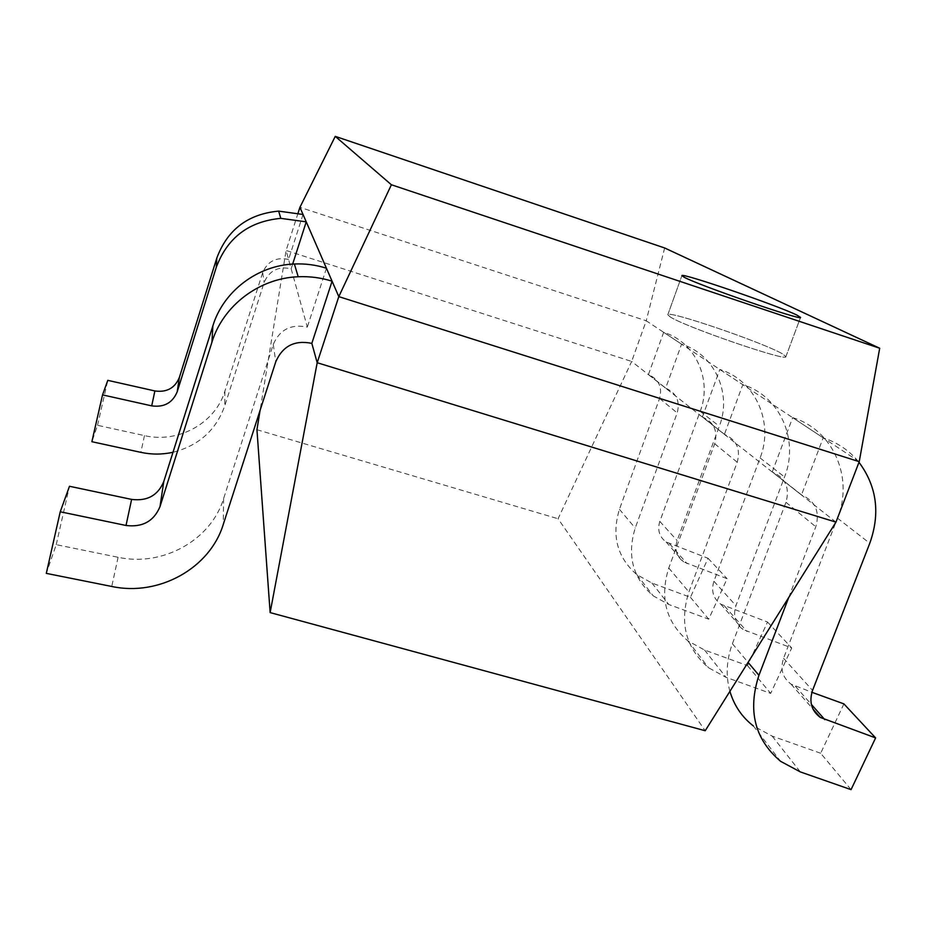 <?xml version="1.0" encoding="UTF-8"?>
<svg xmlns="http://www.w3.org/2000/svg" width="926" height="926" viewBox="0 0 926 926"><rect width="100%" height="100%" fill="white"/><g stroke="black" fill="none" stroke-linecap="round" stroke-linejoin="round"><path stroke-width="0.69" stroke-dasharray="4.63 3.47" d="M702.359 417.047L719.826 369.474C755.466 380.239 774.217 422.557 760.096 457.953L713.911 581.25C710.948 590.823 713.228 598.462 720.752 604.157L767.527 622.04L747.502 665.632L704.582 650.052L687.868 640.861C665.91 621.925 659.543 597.64 668.769 568.02L714.698 443.739C718.067 431.169 714.05 422.302 702.66 417.14L724.41 434.387L742.814 384.672C780.005 395.865 799.404 440.024 784.542 476.971L735.938 605.639C732.825 615.616 735.175 623.568 743.011 629.483L791.718 647.968L770.687 693.4L725.996 677.311L708.598 667.796C685.749 648.142 679.186 622.862 688.898 591.957L737.212 462.224C740.765 449.11 736.61 439.862 724.722 434.491L724.41 434.387M719.826 369.474L742.814 384.672M767.527 622.04L791.718 647.968M747.502 665.632L770.687 693.4M729.908 691.328C725.614 675.772 726.447 659.902 732.397 643.72L785.977 502.297C789.959 487.967 785.491 477.909 772.562 472.098L801.476 494.993L823.191 437.848C837.66 442.582 849.593 450.73 858.992 462.294M788.72 597.502L815.794 526.778C820.042 511.731 815.389 501.174 801.835 495.109L801.476 494.993M772.226 471.982L792.668 417.649L823.191 437.848M792.668 417.649C833.192 429.757 853.946 477.851 837.463 518.143L783.546 658.305C780.074 669.162 782.586 677.774 791.059 684.14L811.905 692.289M843.887 703.887L820.668 753.243L851.052 789.635M820.668 753.243L772.203 736.124L753.336 725.926L780.583 761.311M670.03 316.808C684.036 326.484 788.2 362.298 785.885 356.649L782.366 353.801C763.117 342.539 667.171 309.782 667.82 314.736L670.03 316.808C684.036 326.484 788.2 362.298 785.885 356.649L782.366 353.801C763.117 342.539 667.171 309.782 667.82 314.736L670.03 316.808M859.224 461.68L646.221 320.778L631.659 361.441L286.099 250.471L307.316 327.098C291.146 323.753 279.779 329.529 273.251 344.426L223.594 498.639C211.024 540.159 162.71 567.106 118.088 557.278L56.231 544.673L46.3 573.379M298.079 213.061L286.099 250.471L260.09 410.345M664.648 247.971L646.221 320.778L299.92 207.331M835.97 522.125L631.659 361.441L558.065 518.757L705.207 730.741M256.942 429.71L558.065 518.757M648.42 374.625L663.664 332.318C695.472 342.007 712.522 379.799 700.183 411.352L659.81 521.407C657.228 529.961 659.324 536.814 666.083 541.965L708.054 558.274L690.437 597.305L651.939 583.044L636.938 574.699C617.214 557.568 611.38 535.772 619.436 509.3L659.59 398.469C662.507 387.276 658.872 379.359 648.686 374.717L665.644 388.168L681.594 344.171C714.629 354.218 732.235 393.457 719.328 426.238L677.114 540.553C674.417 549.431 676.57 556.538 683.573 561.874L727.095 578.692L708.714 619.181L668.792 604.493L653.235 595.869C632.794 578.16 626.775 555.554 635.213 528.075L677.195 412.927C680.251 401.294 676.489 393.075 665.921 388.26L665.644 388.168M663.664 332.318L681.594 344.171M708.054 558.274L727.095 578.692M690.437 597.305L708.714 619.181M292.662 264.084L291.169 268.76C278.309 266.017 269.304 270.577 264.13 282.453L224.74 405.901C216.036 430.173 198.789 445.626 173 452.282M303.022 214.485L288.588 259.465L291.169 268.76M288.588 259.465C276.272 256.826 267.637 261.201 262.683 272.591L224.914 391.096C215.341 423.136 178.394 443.635 144.468 435.614L97.543 425.312L91.871 441.714M97.543 425.312L107.798 380.355M326.438 268.227L307.316 327.098M56.231 544.673L69.473 486.277M714.698 443.739L737.212 462.224M760.096 457.953L784.542 476.971M713.911 581.25L735.938 605.639M724.572 606.102L746.981 631.486M704.582 650.052L725.996 677.311M668.769 568.02L688.898 591.957M785.977 502.297L815.794 526.778M837.463 518.143L869.78 543.284M783.546 658.305L812.553 690.402M795.376 686.293L811.361 704.408M772.203 736.124L800.33 771.914M732.397 643.72L748.069 662.368M659.59 398.469L677.195 412.927M700.183 411.352L719.328 426.238M659.81 521.407L677.114 540.553M669.51 543.724L687.127 563.691M651.939 583.044L668.792 604.493M619.436 509.3L635.213 528.075M262.683 272.591L264.13 282.453M224.914 391.096L224.74 405.901M144.468 435.614L140.845 452.351M273.251 344.426L275.786 361.73M223.594 498.639L223.27 524.417M118.088 557.278L111.757 586.471M702.66 417.14L724.722 434.491M720.752 604.157L743.011 629.483M687.868 640.861L708.598 667.796M772.562 472.098L801.835 495.109M791.059 684.14L812.97 709.073M785.885 356.649L800.55 317.375L785.885 356.649M667.82 314.736L681.906 275.635L667.82 314.736M648.686 374.717L665.921 388.26M666.083 541.965L683.573 561.874M636.938 574.699L653.235 595.869"/><path stroke-width="1.39" d="M858.992 462.294C876.841 486.37 880.441 513.374 869.78 543.284L812.553 690.402C808.873 701.792 811.465 710.798 820.32 717.442L875.614 737.906L851.052 789.635L800.33 771.914L780.583 761.311C754.713 739.261 747.49 710.589 758.938 675.297L788.72 597.502M811.905 692.289L843.887 703.887L875.614 737.906M753.336 725.926C741.9 717.025 734.098 705.485 729.908 691.328M684.279 277.279C698.922 285.393 803.479 321.426 800.55 317.375L796.823 315.048C776.926 305.267 680.679 272.232 681.906 275.635L684.279 277.279C698.922 285.393 803.479 321.426 800.55 317.375L796.823 315.048C776.926 305.267 680.679 272.232 681.906 275.635L684.279 277.279M335.258 136.365L391.397 184.76L879.7 348.245L664.648 247.971L335.258 136.365L299.92 207.331L298.079 213.061M311.83 343.372C294.723 339.877 282.708 345.988 275.786 361.73L223.27 524.417C209.994 568.182 158.959 596.668 111.757 586.471L46.3 573.379L60.236 511.789L126.017 525.47C142.546 527.496 153.878 521.199 160.013 506.603L211.927 342.203C223.004 305.661 259.222 278.17 298.195 276.758C309.793 276.237 321.09 277.719 332.087 281.191L311.83 343.372L317.19 362.726L835.97 522.125L859.224 461.68L338.8 296.621L317.19 362.726L270.137 612.595L256.942 429.71L260.09 410.345M299.92 207.331L338.8 296.621L391.397 184.76M879.7 348.245L859.224 461.68M835.97 522.125L705.207 730.741L270.137 612.595M173 452.282C162.328 454.631 151.609 454.654 140.845 452.351L91.871 441.714L102.543 394.893L151.702 405.866C164.087 407.556 172.595 402.845 177.213 391.756L216.279 267.336C227.345 237.704 248.851 221.383 280.81 218.362L306.24 221.846L292.662 264.084M102.543 394.893L107.798 380.355L154.897 390.957C166.773 392.589 174.921 388.087 179.366 377.449L216.811 258.053C227.414 229.636 248.029 213.987 278.657 211.116L303.022 214.485L306.24 221.846M60.236 511.789L69.473 486.277L131.619 499.403C147.246 501.36 157.952 495.422 163.763 481.578L212.876 325.836C223.351 291.262 257.555 265.287 294.387 263.991C305.36 263.505 316.044 264.929 326.438 268.227L332.087 281.191M811.361 704.408L824.835 719.676M748.069 662.368L758.938 675.297M216.811 258.053L216.279 267.336M154.897 390.957L151.702 405.866M179.366 377.449L177.213 391.756M212.876 325.836L211.927 342.203M131.619 499.403L126.017 525.47M163.763 481.578L160.013 506.603M812.97 709.073L820.32 717.442M278.657 211.116L280.81 218.362M294.387 263.991L298.195 276.758"/></g></svg>

